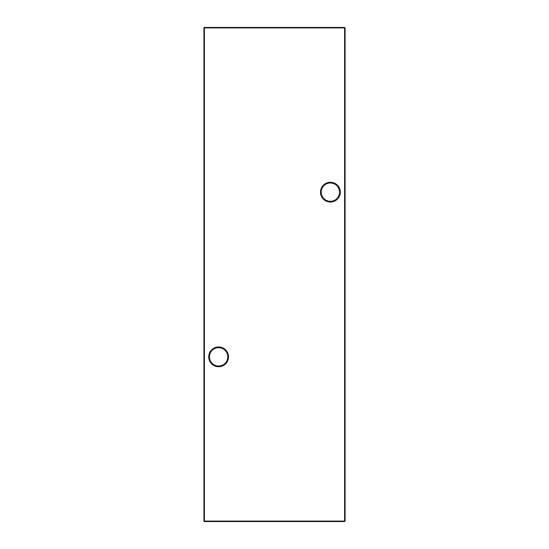 <?xml version="1.0" encoding="UTF-8"?>
<svg xmlns="http://www.w3.org/2000/svg" width="549" height="549" viewBox="0 0 549 549"><rect width="100%" height="100%" fill="white"/><g stroke="black" fill="none" stroke-linecap="round" stroke-linejoin="round"><path stroke-width="0.82" d="M320.499 192.15A9.882 9.882 0 0 1 330.381 182.268A9.882 9.882 0 0 1 340.263 192.15A9.882 9.882 0 0 1 330.381 202.032A9.882 9.882 0 0 1 320.499 192.15M339.557 192.15A9.175 9.175 0 0 0 330.381 182.975A9.175 9.175 0 0 0 321.206 192.15A9.175 9.175 0 0 0 330.381 201.325A9.175 9.175 0 0 0 339.557 192.15M208.737 356.85A9.882 9.882 0 0 1 218.619 346.968A9.882 9.882 0 0 1 228.501 356.85A9.882 9.882 0 0 1 218.619 366.732A9.882 9.882 0 0 1 208.737 356.85M227.794 356.85A9.175 9.175 0 0 0 218.619 347.675A9.175 9.175 0 0 0 209.444 356.85A9.175 9.175 0 0 0 218.619 366.025A9.175 9.175 0 0 0 227.794 356.85M345.088 27.924L345.088 521.076L344.614 521.076L344.614 27.924L204.386 27.924L204.386 521.076L344.614 521.076L344.614 521.55L204.386 521.55L203.912 521.076L203.912 27.924L204.386 27.45L344.614 27.45L345.088 27.924L344.614 27.45M344.614 521.55L345.088 521.076M203.912 521.076L204.386 521.55M203.912 27.924L204.386 27.45"/></g></svg>
